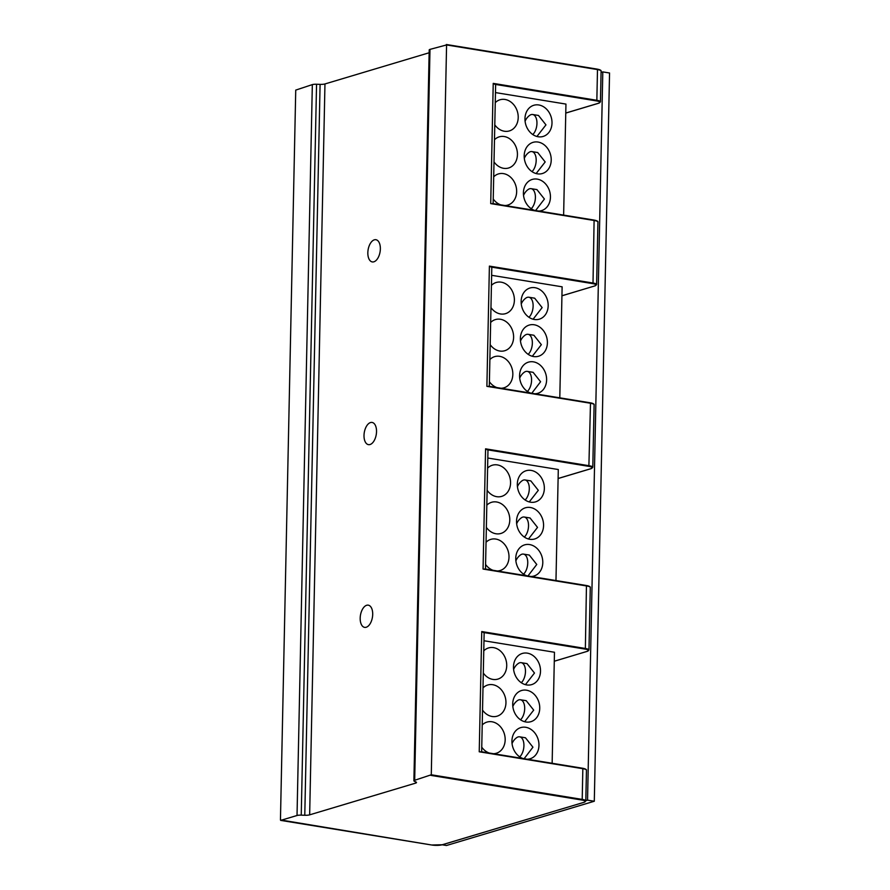 <?xml version="1.0" encoding="UTF-8"?>
<svg xmlns="http://www.w3.org/2000/svg" width="890" height="890" viewBox="0 0 890 890"><rect width="100%" height="100%" fill="white"/><g stroke="black" fill="none" stroke-linecap="round" stroke-linejoin="round"><path stroke-width="1.33" d="M493.238 199.015A16.265 13.25 73.3 0 0 500.614 204.811M505.008 205.534A16.265 13.25 73.3 0 0 507.812 205.078A16.265 13.25 73.3 0 0 516.656 191.706A16.265 13.25 73.3 0 0 498.478 173.917A16.265 13.25 73.3 0 0 493.705 176.821M563.626 215.102L565.951 104.086L495.463 92.582M523.543 195.422A13.561 13.561 0 0 1 528.115 189.526A10.847 5.852 99.3 0 1 531.107 188.658L536.937 189.603L544.413 199.026L535.613 210.53M538.795 211.052A16.265 13.25 73.3 0 0 541.598 210.596A16.265 13.25 73.3 0 0 550.443 197.213A16.265 13.25 73.3 0 0 532.264 179.424A16.265 13.25 73.3 0 0 523.409 192.807A16.265 13.25 73.3 0 0 534.401 210.329M531.107 188.658A10.847 5.852 99.3 0 1 535.402 197.558A10.847 5.852 99.3 0 1 531.219 208.694M523.42 193.809A16.265 13.25 -106.7 0 1 523.887 194.621M524.978 119.661A16.265 13.25 -106.7 0 1 525.445 120.473M524.199 156.729A16.265 13.25 -106.7 0 1 524.666 157.541M552 123.065A16.265 13.25 73.3 0 0 533.811 105.276A16.265 13.25 73.3 0 0 524.966 118.659A16.265 13.25 73.3 0 0 543.145 136.448A16.265 13.25 73.3 0 0 552 123.065M494.017 161.936A16.265 13.25 73.3 0 0 508.579 168.01A16.265 13.25 73.3 0 0 517.435 154.626A16.265 13.25 73.3 0 0 499.257 136.838A16.265 13.25 73.3 0 0 494.473 139.752M551.221 160.144A16.265 13.25 73.3 0 0 533.043 142.356A16.265 13.25 73.3 0 0 524.188 155.728A16.265 13.25 73.3 0 0 542.366 173.528A16.265 13.25 73.3 0 0 551.221 160.144M494.784 124.867A16.265 13.25 73.3 0 0 509.358 130.93A16.265 13.25 73.3 0 0 518.214 117.558A16.265 13.25 73.3 0 0 500.024 99.769A16.265 13.25 73.3 0 0 495.252 102.673M493.138 203.599L495.63 84.928A5.418 1.157 -178.8 0 0 494.885 84.328L493.227 83.382L596.845 100.292L597.49 69.576L446.58 44.945L431.283 774.778L414.684 780.274A4.695 1.001 1.2 0 0 413.895 780.808L429.203 49.918A4.695 1.001 -178.8 0 1 429.992 49.384L446.58 44.945M490.713 203.61L594.108 220.075C596.968 220.709 598.247 221.365 597.935 222.044A8.132 1.736 -178.8 0 0 594.331 220.52L490.713 203.61L493.227 83.382M488.554 386.216L590.281 402.803C593.14 403.437 594.42 404.093 594.108 404.772A8.132 1.736 -178.8 0 0 590.493 403.248L486.886 386.338L489.4 266.11L593.018 283.02L594.108 220.075L492.381 203.487M601.073 72.424L602.797 71.901L587.545 800.143L585.809 800.666M489.311 386.316L491.803 267.656A5.418 1.157 -178.8 0 0 491.058 267.045L489.4 266.11M559.799 397.819L562.124 286.814L491.636 275.31M429.136 52.766L324.961 83.949A5.418 1.157 1.2 0 1 320.089 84.361L316.551 84.25A4.695 1.001 -178.8 0 0 312.334 84.606L295.736 90.101L280.45 819.935L431.65 844.999A7.587 1.624 1.2 0 0 442.185 844.766L442.497 844.677M316.551 84.25L301.243 815.14A4.695 1.001 1.2 0 0 297.026 815.496L280.739 820.369M301.243 815.14L304.781 815.262A5.418 1.157 -178.8 0 0 309.653 814.84L415.574 783.133A5.418 1.157 -178.8 0 0 416.498 782.51A5.418 1.157 -178.8 0 0 415.942 781.987L414.373 781.275A4.695 1.001 1.2 0 1 413.895 780.808M372.699 614.389A11.247 6.074 -80.7 0 0 368.249 605.156A11.247 6.074 -80.7 0 0 360.183 618.138A11.247 6.074 -80.7 0 0 364.633 627.372A11.247 6.074 -80.7 0 0 372.699 614.389M380.353 248.944A11.247 6.074 -80.7 0 0 375.903 239.71A11.247 6.074 -80.7 0 0 367.837 252.693A11.247 6.074 -80.7 0 0 372.287 261.927A11.247 6.074 -80.7 0 0 380.353 248.944M376.526 431.672A11.247 6.074 -80.7 0 0 372.076 422.439A11.247 6.074 -80.7 0 0 364.01 435.41A11.247 6.074 -80.7 0 0 368.46 444.644A11.247 6.074 -80.7 0 0 376.526 431.672M587.545 800.143L594.298 801.245L446.48 845.5L442.197 844.799M602.797 71.901L609.55 73.002L594.298 801.245M480.9 751.661L582.627 768.248L479.232 751.783L481.746 631.555L483.404 632.49A5.418 1.157 -178.8 0 1 484.138 633.102L481.657 751.761M552.145 763.264L554.47 652.259L483.982 640.756M540.508 671.238A16.265 13.25 73.3 0 0 522.33 653.449A16.265 13.25 73.3 0 0 513.486 666.821A16.265 13.25 73.3 0 0 531.664 684.621A16.265 13.25 73.3 0 0 540.508 671.238M482.525 710.109A16.265 13.25 73.3 0 0 497.098 716.183A16.265 13.25 73.3 0 0 505.954 702.8A16.265 13.25 73.3 0 0 487.764 685.011A16.265 13.25 73.3 0 0 482.992 687.914M539.74 708.318A16.265 13.25 73.3 0 0 521.551 690.518A16.265 13.25 73.3 0 0 512.707 703.901A16.265 13.25 73.3 0 0 530.885 721.69A16.265 13.25 73.3 0 0 539.74 708.318M493.527 753.708A16.265 13.25 73.3 0 0 496.32 753.252A16.265 13.25 73.3 0 0 505.175 739.868A16.265 13.25 73.3 0 0 486.997 722.079A16.265 13.25 73.3 0 0 482.213 724.994M481.757 747.188A16.265 13.25 73.3 0 0 489.133 752.985M527.314 759.215A16.265 13.25 73.3 0 0 530.106 758.769A16.265 13.25 73.3 0 0 538.962 745.386A16.265 13.25 73.3 0 0 520.784 727.597A16.265 13.25 73.3 0 0 511.928 740.97A16.265 13.25 73.3 0 0 522.92 758.502M483.303 673.04A16.265 13.25 73.3 0 0 497.877 679.103A16.265 13.25 73.3 0 0 506.722 665.72A16.265 13.25 73.3 0 0 488.543 647.931A16.265 13.25 73.3 0 0 483.771 650.846M511.939 741.982A16.265 13.25 -106.7 0 1 512.406 742.794M513.486 667.834A16.265 13.25 -106.7 0 1 513.964 668.646M512.718 704.902A16.265 13.25 -106.7 0 1 513.185 705.714M512.062 743.584A13.561 13.561 0 0 1 516.634 737.688A10.847 5.852 99.3 0 1 519.626 736.82L525.456 737.777L532.932 747.188L524.132 758.692M519.626 736.82A10.847 5.852 99.3 0 1 523.921 745.72A10.847 5.852 99.3 0 1 519.738 756.867M512.829 706.515A13.561 13.561 0 0 1 517.413 700.619A10.847 5.852 99.3 0 1 520.405 699.751L526.235 700.697L533.7 710.12L524.655 721.723M520.405 699.751A10.847 5.852 99.3 0 1 524.688 708.651A10.847 5.852 99.3 0 1 520.517 719.788M513.608 669.436A13.561 13.561 0 0 1 518.191 663.54A10.847 5.852 99.3 0 1 521.184 662.672L527.014 663.629L534.478 673.04L525.434 684.655M521.184 662.672A10.847 5.852 99.3 0 1 525.467 671.572A10.847 5.852 99.3 0 1 521.295 682.719M483.059 569.055L586.454 585.52C589.314 586.165 590.593 586.822 590.281 587.489A8.132 1.736 -178.8 0 0 586.666 585.965L483.059 569.055L485.573 448.827L487.231 449.773A5.418 1.157 -178.8 0 1 487.976 450.373L485.484 569.044M481.746 631.555L585.364 648.465L586.454 585.52L484.727 568.933M555.972 580.547L558.297 469.531L487.809 458.027M544.346 488.51A16.265 13.25 73.3 0 0 526.157 470.721A16.265 13.25 73.3 0 0 517.312 484.104A16.265 13.25 73.3 0 0 535.491 501.893A16.265 13.25 73.3 0 0 544.346 488.51M486.363 527.392A16.265 13.25 73.3 0 0 500.925 533.455A16.265 13.25 73.3 0 0 509.781 520.072A16.265 13.25 73.3 0 0 491.603 502.283A16.265 13.25 73.3 0 0 486.819 505.197M543.567 525.59A16.265 13.25 73.3 0 0 525.389 507.801A16.265 13.25 73.3 0 0 516.534 521.173A16.265 13.25 73.3 0 0 534.712 538.973A16.265 13.25 73.3 0 0 543.567 525.59M497.354 570.98A16.265 13.25 73.3 0 0 500.147 570.523A16.265 13.25 73.3 0 0 509.002 557.151A16.265 13.25 73.3 0 0 490.824 539.362A16.265 13.25 73.3 0 0 486.051 542.266M485.584 564.46A16.265 13.25 73.3 0 0 492.96 570.256M531.141 576.498A16.265 13.25 73.3 0 0 533.933 576.041A16.265 13.25 73.3 0 0 542.789 562.658A16.265 13.25 73.3 0 0 524.611 544.869A16.265 13.25 73.3 0 0 515.755 558.253A16.265 13.25 73.3 0 0 526.747 575.774M487.13 490.312A16.265 13.25 73.3 0 0 501.704 496.375A16.265 13.25 73.3 0 0 510.56 483.003A16.265 13.25 73.3 0 0 492.37 465.214A16.265 13.25 73.3 0 0 487.598 468.118M515.766 559.254A16.265 13.25 -106.7 0 1 516.233 560.066M517.312 485.106A16.265 13.25 -106.7 0 1 517.791 485.918M516.545 522.185A16.265 13.25 -106.7 0 1 517.012 522.997M515.889 560.867A13.561 13.561 0 0 1 520.461 554.971A10.847 5.852 99.3 0 1 523.453 554.103L529.283 555.048L536.759 564.471L527.959 575.975M523.453 554.103A10.847 5.852 99.3 0 1 527.748 563.003A10.847 5.852 99.3 0 1 523.565 574.139M516.656 523.787A13.561 13.561 0 0 1 521.24 517.891A10.847 5.852 99.3 0 1 524.232 517.023L530.062 517.98L537.527 527.392L528.482 539.006M524.232 517.023A10.847 5.852 99.3 0 1 528.527 525.923A10.847 5.852 99.3 0 1 524.344 537.071M517.435 486.719A13.561 13.561 0 0 1 522.018 480.822A10.847 5.852 99.3 0 1 525.011 479.955L530.841 480.9L538.305 490.323L529.261 501.927M525.011 479.955A10.847 5.852 99.3 0 1 529.294 488.855A10.847 5.852 99.3 0 1 525.122 499.991M489.411 381.743A16.265 13.25 73.3 0 0 496.787 387.539M501.181 388.251A16.265 13.25 73.3 0 0 503.985 387.806A16.265 13.25 73.3 0 0 512.829 374.423A16.265 13.25 73.3 0 0 494.651 356.634A16.265 13.25 73.3 0 0 489.878 359.549M519.716 378.139A13.561 13.561 0 0 1 524.288 372.243A10.847 5.852 99.3 0 1 527.28 371.375L533.11 372.332L540.586 381.743L531.786 393.247M534.968 393.769A16.265 13.25 73.3 0 0 537.771 393.324A16.265 13.25 73.3 0 0 546.616 379.941A16.265 13.25 73.3 0 0 528.438 362.152A16.265 13.25 73.3 0 0 519.582 375.524A16.265 13.25 73.3 0 0 530.574 393.057M527.28 371.375A10.847 5.852 99.3 0 1 531.575 380.275A10.847 5.852 99.3 0 1 527.392 391.422M519.593 376.526A16.265 13.25 -106.7 0 1 520.06 377.338M521.139 302.377A16.265 13.25 -106.7 0 1 521.618 303.19M520.372 339.457A16.265 13.25 -106.7 0 1 520.839 340.269M548.173 305.793A16.265 13.25 73.3 0 0 529.984 288.004A16.265 13.25 73.3 0 0 521.139 301.376A16.265 13.25 73.3 0 0 539.318 319.176A16.265 13.25 73.3 0 0 548.173 305.793M490.19 344.664A16.265 13.25 73.3 0 0 504.752 350.727A16.265 13.25 73.3 0 0 513.608 337.355A16.265 13.25 73.3 0 0 495.43 319.566A16.265 13.25 73.3 0 0 490.646 322.469M547.394 342.861A16.265 13.25 73.3 0 0 529.216 325.072A16.265 13.25 73.3 0 0 520.361 338.456A16.265 13.25 73.3 0 0 538.539 356.245A16.265 13.25 73.3 0 0 547.394 342.861M490.957 307.595A16.265 13.25 73.3 0 0 505.531 313.658A16.265 13.25 73.3 0 0 514.387 300.275A16.265 13.25 73.3 0 0 496.197 282.486A16.265 13.25 73.3 0 0 491.425 285.401M521.262 303.991A13.561 13.561 0 0 1 525.845 298.094A10.847 5.852 99.3 0 1 528.838 297.227L534.668 298.183L542.132 307.595L533.088 319.21M528.838 297.227A10.847 5.852 99.3 0 1 533.121 306.127A10.847 5.852 99.3 0 1 528.949 317.274M520.483 341.07A13.561 13.561 0 0 1 525.067 335.174A10.847 5.852 99.3 0 1 528.059 334.306L533.889 335.252L541.354 344.675L532.309 356.278M528.059 334.306A10.847 5.852 99.3 0 1 532.354 343.206A10.847 5.852 99.3 0 1 528.171 354.342M525.089 121.274A13.561 13.561 0 0 1 529.672 115.377A10.847 5.852 99.3 0 1 532.665 114.51L538.495 115.455L545.959 124.878L536.915 136.482M532.665 114.51A10.847 5.852 99.3 0 1 536.948 123.41A10.847 5.852 99.3 0 1 532.776 134.546M524.321 158.342A13.561 13.561 0 0 1 528.894 152.446A10.847 5.852 99.3 0 1 531.886 151.578L537.716 152.535L545.181 161.947L536.136 173.561M531.886 151.578A10.847 5.852 99.3 0 1 536.181 160.478A10.847 5.852 99.3 0 1 531.998 171.625M597.39 221.399A7.587 1.624 -178.8 0 0 594.186 220.108M565.762 113.041L598.614 103.207A7.587 1.624 1.2 0 0 596.534 100.915L494.885 84.328M592.707 283.632L593.018 283.02A8.132 1.736 1.2 0 1 596.623 284.544L594.787 285.935A7.587 1.624 1.2 0 0 592.707 283.632L491.058 267.045M593.563 404.127A7.587 1.624 -178.8 0 0 590.359 402.825M591.283 468.541L590.96 468.652A7.587 1.624 1.2 0 0 588.88 466.36L590.493 403.248L486.886 386.338M485.573 448.827L589.191 465.737A8.132 1.736 1.2 0 1 592.796 467.261L591.127 468.641L558.108 478.531M558.108 478.486L590.96 468.652M431.283 774.778L582.205 799.409L582.839 768.693L479.232 751.783M595.11 285.824L561.935 295.803M561.935 295.758L594.787 285.935M297.026 815.496L312.334 84.606M304.781 815.262L320.089 84.361M324.961 83.949L309.653 814.84M415.574 783.133L415.608 781.832M429.992 49.384L414.684 780.274M584.296 802.213L585.809 800.933A8.132 1.736 1.2 0 0 582.205 799.409L581.882 800.032L430.971 775.401M581.882 800.032A7.587 1.624 1.2 0 1 583.973 802.324L442.352 844.755L431.65 844.999M586.454 770.217A8.132 1.736 -178.8 0 0 582.839 768.693L582.627 768.248C585.486 768.882 586.766 769.539 586.454 770.217L585.809 800.933M446.357 44.5L597.268 69.131C600.127 69.765 601.406 70.421 601.095 71.1A8.132 1.736 -178.8 0 0 597.49 69.576L446.435 44.533M596.534 100.915L596.845 100.292A8.132 1.736 1.2 0 1 600.45 101.816L601.095 71.1M600.55 70.455A7.587 1.624 -178.8 0 0 597.346 69.164M585.909 769.572A7.587 1.624 -178.8 0 0 582.705 768.27M554.281 661.214L587.133 651.38A7.587 1.624 1.2 0 0 585.053 649.077L483.404 632.49M585.053 649.077L585.364 648.465A8.132 1.736 1.2 0 1 588.969 649.989L587.133 651.38M587.456 651.269L554.281 661.248M589.736 586.844A7.587 1.624 -178.8 0 0 586.532 585.553M588.88 466.36L487.231 449.773M431.505 844.977L280.661 820.38M442.185 844.766L583.973 802.324M597.935 222.044L596.623 284.544M594.108 404.772L592.796 467.261M565.762 113.086L598.781 103.196L600.45 101.816M590.281 587.489L588.969 649.989"/></g></svg>
